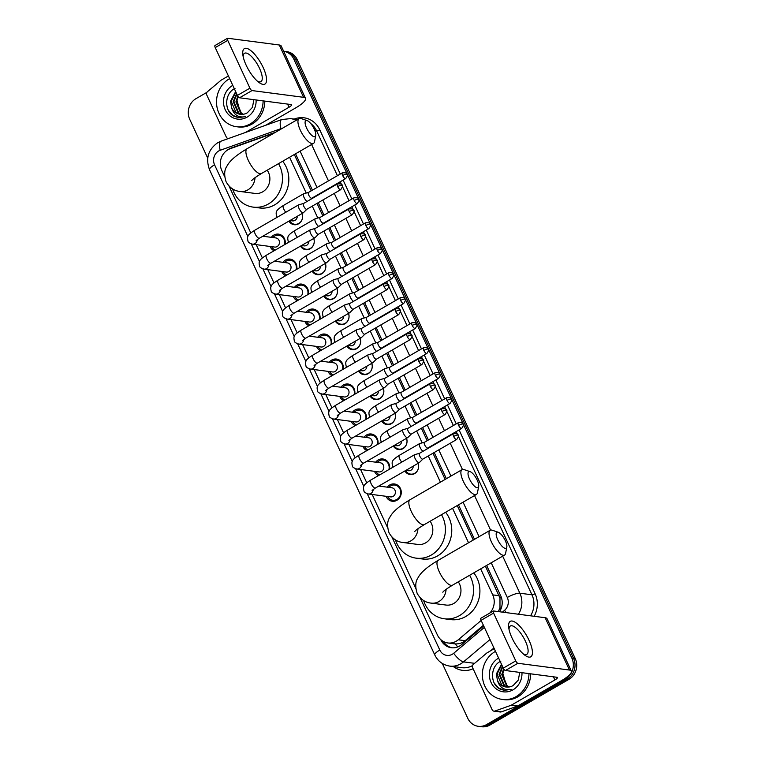<?xml version="1.0" encoding="UTF-8"?>
<svg xmlns="http://www.w3.org/2000/svg" width="765" height="765" viewBox="0 0 765 765"><rect width="100%" height="100%" fill="white"/><g stroke="black" fill="none" stroke-linecap="round" stroke-linejoin="round"><path stroke-width="1.15" d="M418.149 463.284A8.195 7.44 97.5 0 1 414.544 473.65A8.195 7.44 97.5 0 1 410.126 474.558A8.195 7.44 97.5 0 1 404.886 470.963M406.55 438.307A8.195 7.44 97.5 0 1 402.945 448.663A8.195 7.44 97.5 0 1 398.536 449.571A8.195 7.44 97.5 0 1 393.286 445.976M394.95 413.32A8.195 7.44 97.5 0 1 391.355 423.686A8.195 7.44 97.5 0 1 386.937 424.594A8.195 7.44 97.5 0 1 381.687 420.999M383.361 388.343A8.195 7.44 97.5 0 1 379.756 398.699A8.195 7.44 97.5 0 1 375.338 399.607A8.195 7.44 97.5 0 1 370.097 396.012M371.761 363.356A8.195 7.44 97.5 0 1 368.156 373.712A8.195 7.44 97.5 0 1 363.738 374.62A8.195 7.44 97.5 0 1 358.498 371.025M360.162 338.369A8.195 7.44 97.5 0 1 356.557 348.735A8.195 7.44 97.5 0 1 352.149 349.643A8.195 7.44 97.5 0 1 346.899 346.048M348.563 313.392A8.195 7.44 97.5 0 1 344.967 323.748A8.195 7.44 97.5 0 1 340.549 324.656A8.195 7.44 97.5 0 1 335.3 321.061M336.973 288.405A8.195 7.44 97.5 0 1 333.368 298.761A8.195 7.44 97.5 0 1 328.95 299.67A8.195 7.44 97.5 0 1 323.71 296.074M325.374 263.418A8.195 7.44 97.5 0 1 321.769 273.784A8.195 7.44 97.5 0 1 317.351 274.692A8.195 7.44 97.5 0 1 312.11 271.097M313.774 238.441A8.195 7.44 97.5 0 1 310.169 248.797A8.195 7.44 97.5 0 1 305.761 249.706A8.195 7.44 97.5 0 1 300.511 246.11M302.175 213.454A8.195 7.44 97.5 0 1 298.579 223.81A8.195 7.44 97.5 0 1 294.162 224.719A8.195 7.44 97.5 0 1 288.912 221.123M387.281 487.162A8.711 7.918 97.5 0 1 389.777 484.934A8.711 7.918 97.5 0 1 394.472 483.968A8.711 7.918 97.5 0 1 401.176 490.996A8.711 7.918 97.5 0 1 396.911 500.281A8.711 7.918 97.5 0 1 392.216 501.247A8.711 7.918 97.5 0 1 386.086 496.303M375.682 462.184A8.711 7.918 97.5 0 1 378.187 459.947A8.711 7.918 97.5 0 1 382.882 458.981A8.711 7.918 97.5 0 1 389.509 469.213M364.083 437.197A8.711 7.918 97.5 0 1 366.588 434.969A8.711 7.918 97.5 0 1 371.283 434.004A8.711 7.918 97.5 0 1 377.91 444.226M352.493 412.22A8.711 7.918 97.5 0 1 354.989 409.983A8.711 7.918 97.5 0 1 359.684 409.017A8.711 7.918 97.5 0 1 366.311 419.239M340.894 387.233A8.711 7.918 97.5 0 1 343.389 384.996A8.711 7.918 97.5 0 1 348.085 384.03A8.711 7.918 97.5 0 1 354.721 394.262M329.294 362.247A8.711 7.918 97.5 0 1 331.8 360.019A8.711 7.918 97.5 0 1 336.495 359.053A8.711 7.918 97.5 0 1 343.122 369.275M317.695 337.269A8.711 7.918 97.5 0 1 320.2 335.032A8.711 7.918 97.5 0 1 324.896 334.066A8.711 7.918 97.5 0 1 331.522 344.288M306.105 312.283A8.711 7.918 97.5 0 1 308.601 310.045A8.711 7.918 97.5 0 1 313.296 309.079A8.711 7.918 97.5 0 1 319.923 319.311M294.506 287.296A8.711 7.918 97.5 0 1 297.002 285.068A8.711 7.918 97.5 0 1 301.697 284.102A8.711 7.918 97.5 0 1 308.333 294.324M282.907 262.319A8.711 7.918 97.5 0 1 285.412 260.081A8.711 7.918 97.5 0 1 290.107 259.115A8.711 7.918 97.5 0 1 296.734 269.347M271.307 237.332A8.711 7.918 97.5 0 1 273.813 235.094A8.711 7.918 97.5 0 1 278.508 234.128A8.711 7.918 97.5 0 1 285.135 244.36M270.772 135.003A15.357 13.952 -82.5 0 0 266.526 135.768L230.265 148.678A15.357 13.952 -82.5 0 0 228.008 149.73A15.357 13.952 -82.5 0 0 221.793 170.48L224.69 176.725M453.808 643.728L455.271 643.891C458.971 644.082 462.251 643.021 465.139 640.707L483.394 625.282M498.388 611.598L499.985 607.611L499.975 598.039L485.393 566.148M473.267 540.042L457.26 505.541M445.134 479.426L432.971 453.234M427.157 440.707L421.381 428.247M415.567 415.72L409.782 403.26M403.968 390.733L398.183 378.283M392.369 365.756L386.583 353.296M380.769 340.769L374.993 328.309M369.179 315.782L363.394 303.332M357.58 290.805L351.795 278.345M345.981 265.818L340.195 253.358M334.382 240.841L328.606 228.381M322.792 215.854L317.006 203.394M311.192 190.868L294.315 154.511M489.715 613.128A15.357 13.952 -82.5 0 0 492.736 594.874L480.669 568.883M468.543 542.768L452.536 508.276M440.411 482.16L428.257 455.959M422.175 442.878L416.657 430.982M410.585 417.891L405.058 405.995M398.986 392.914L393.459 381.008M387.386 367.927L381.869 356.031M375.787 342.94L370.27 331.044M364.197 317.963L358.67 306.057M352.598 292.976L347.071 281.08M340.999 267.989L335.481 256.093M329.399 243.012L323.882 231.107M317.81 218.025L312.283 206.129M306.21 193.038L289.591 157.246M420.119 597.742L437.398 634.96A15.357 13.952 -82.5 0 0 447.888 642.963A15.357 13.952 -82.5 0 0 458.245 639.798L481.156 620.453M229.051 186.105L250.796 232.952M256.218 244.647L262.385 257.939M267.817 269.634L273.985 282.916M279.416 294.621L285.584 307.903M291.016 319.598L297.183 332.89M302.605 344.585L308.773 357.867M314.205 369.572L320.372 382.854M325.804 394.549L331.972 407.841M337.403 419.536L343.571 432.818M348.993 444.513L355.161 457.805M360.592 469.5L366.76 482.792M372.192 494.486L387.635 527.754M391.986 537.135L415.768 588.371M274.061 250.767A8.711 7.918 97.5 0 1 270.112 246.473M285.661 275.754A8.711 7.918 97.5 0 1 281.711 271.451M297.25 300.731A8.711 7.918 97.5 0 1 293.311 296.438M308.85 325.718A8.711 7.918 97.5 0 1 304.9 321.424M320.449 350.705A8.711 7.918 97.5 0 1 316.5 346.402M332.048 375.682A8.711 7.918 97.5 0 1 328.099 371.388M343.638 400.669A8.711 7.918 97.5 0 1 339.698 396.375M355.237 425.656A8.711 7.918 97.5 0 1 351.288 421.352M366.837 450.633A8.711 7.918 97.5 0 1 362.887 446.339M378.436 475.62A8.711 7.918 97.5 0 1 374.487 471.317M283.643 51.236A15.357 13.952 97.5 0 1 293.856 59.192L571.847 658.072A15.357 13.952 97.5 0 1 565.631 678.832L486.521 724.608L488.223 724.828A15.357 13.952 97.5 0 1 479.942 726.53A15.357 13.952 97.5 0 0 488.223 724.828L567.334 679.052L488.223 724.828L489.916 725.048A15.357 13.952 97.5 0 1 481.644 726.75L478.249 726.301A15.357 13.952 97.5 0 1 467.759 718.297L442.294 663.456M571.847 658.072L573.54 658.302A15.357 13.952 97.5 0 1 567.334 679.052A15.357 13.952 97.5 0 0 573.54 658.302L295.548 59.421L573.54 658.302L575.232 658.522A15.357 13.952 97.5 0 1 569.026 679.282L489.916 725.048M283.633 51.226L285.058 51.418A15.357 13.952 97.5 0 1 295.548 59.421A15.357 13.952 97.5 0 0 285.058 51.418L286.751 51.638A15.357 13.952 97.5 0 1 297.241 59.641L575.232 658.522M274.865 132.641A15.357 13.952 -82.5 0 0 272.876 133.177L231.183 148.018A15.357 13.952 -82.5 0 0 228.917 149.07A15.357 13.952 -82.5 0 0 227.291 150.169M207.736 158.145L189.768 119.416A15.357 13.952 97.5 0 1 195.974 98.666L206.894 92.345M486.521 724.608A15.357 13.952 97.5 0 1 478.249 726.301M440.764 639.597L440.822 639.731A15.357 13.952 -82.5 0 0 451.321 647.735A15.357 13.952 -82.5 0 0 461.668 644.57L483.709 625.961M499.516 611.751A15.357 13.952 -82.5 0 0 500.712 595.792L486.626 565.44M474.501 539.325L458.493 504.833M446.368 478.718L434.204 452.517M428.39 439.99L422.605 427.53M416.791 415.013L411.015 402.553M405.201 390.026L399.416 377.566M393.602 365.039L387.817 352.579M382.003 340.062L376.217 327.602M370.403 315.075L364.628 302.615M358.814 290.088L353.028 277.638M347.214 265.111L341.429 252.651M335.615 240.124L329.83 227.664M324.016 215.137L318.24 202.687M312.426 190.16L295.548 153.794M452.172 647.812A15.357 13.952 97.5 0 1 443.318 641.443M269.969 135.042L271.91 134.344M263.112 100.875A25.599 23.256 97.5 0 1 250.279 123.882A25.599 23.256 97.5 0 1 236.49 126.713A25.599 23.256 97.5 0 1 216.82 106.058A25.599 23.256 97.5 0 1 229.347 78.785A25.599 23.256 97.5 0 1 229.643 78.613M264.814 101.104A25.599 23.256 97.5 0 1 251.981 124.102A25.599 23.256 97.5 0 1 238.183 126.933L236.49 126.713M235.658 91.571L230.533 101.219L231.594 107.76A12.804 11.628 97.5 0 0 240.277 114.301A12.804 11.628 97.5 0 0 247.172 112.885A12.804 11.628 97.5 0 0 247.315 112.799L252.44 107.368L253.894 99.67M256.103 99.957A17.92 16.285 97.5 0 1 247.143 117.112A17.92 16.285 97.5 0 1 225.245 109.758A17.92 16.285 97.5 0 1 232.493 85.546A17.92 16.285 97.5 0 1 232.78 85.384M235.869 92.039L231.212 101.305L235.993 112.522L240.411 114.32M236.863 94.181L233.908 101.659L238.69 112.876L241.797 114.387M236.595 93.598L233.229 101.573L238.011 112.78L241.453 114.387M238.173 96.648L236.595 102.013L241.386 113.23L243.213 114.272M237.781 96.055L235.926 101.927L240.707 113.134L242.859 114.32M240.43 112.455L236.882 100.158M235.018 88.415C224.097 93.368 224.04 111.7 234.262 116.376L238.355 117.6L245.393 116.663C238.479 117.934 233.88 114.97 231.594 107.76M228.362 110.284L232.723 115.305L238.479 117.609M246.167 65.226A20.483 7.019 -120.1 0 1 242.859 54.822A20.483 7.019 -120.1 0 1 249.314 49.534A20.483 7.019 -120.1 0 1 263.131 67.454A20.483 7.019 -120.1 0 1 258.761 82.304A20.483 7.019 -120.1 0 1 246.167 65.226M257.279 81.071A16.381 5.613 59.9 0 0 260.932 81.635A16.381 5.613 59.9 0 0 259.517 68.343A16.381 5.613 59.9 0 0 244.523 53.273A16.381 5.613 59.9 0 0 243.194 56.725M239.531 97.786A2.563 0.88 -120.1 0 1 237.427 95.396L249.916 88.166A2.563 0.88 59.9 0 0 252.029 90.566L239.531 97.786L291.082 104.547A5.116 1.224 -24.9 0 1 291.57 104.795A5.116 1.224 -24.9 0 1 289.046 107.234L245.508 132.422A2.563 2.324 -82.5 0 1 245.135 132.594L229.07 138.312A2.563 2.324 -82.5 0 1 226.316 137.088L206.741 94.927A2.563 2.324 -82.5 0 1 207.439 91.704L220.884 80.354A2.563 2.324 -82.5 0 1 221.228 80.105L228.4 75.955M265.618 125.297L295.405 108.066A20.483 4.896 155.1 0 0 305.503 98.331A20.483 4.896 155.1 0 0 303.581 97.318L252.029 90.566M305.503 98.331L281.214 46.015A20.483 4.896 155.1 0 0 279.292 45.001L227.74 38.25A2.563 0.88 59.9 0 0 227.511 38.288A2.563 0.88 59.9 0 0 227.731 40.363L215.242 47.593A2.563 0.88 -120.1 0 1 215.013 45.518L227.511 38.288M249.916 88.166L227.731 40.363M237.427 95.396L215.242 47.593M528.969 673.602A25.599 23.256 97.5 0 1 516.136 696.599A25.599 23.256 97.5 0 1 502.337 699.44A25.599 23.256 97.5 0 1 482.667 678.785A25.599 23.256 97.5 0 1 495.204 651.503A25.599 23.256 97.5 0 1 495.49 651.34M530.661 673.831A25.599 23.256 97.5 0 1 517.828 696.829A25.599 23.256 97.5 0 1 504.039 699.659L502.337 699.44M501.505 664.297L496.389 673.946L497.441 680.487A12.804 11.628 97.5 0 0 506.124 687.027A12.804 11.628 97.5 0 0 513.019 685.603A12.804 11.628 97.5 0 0 513.162 685.526L518.288 680.095L519.751 672.397M521.96 672.684A17.92 16.285 97.5 0 1 512.99 689.839A17.92 16.285 97.5 0 1 491.092 682.485A17.92 16.285 97.5 0 1 498.34 658.273A17.92 16.285 97.5 0 1 498.627 658.11M501.725 664.766L497.059 674.032L501.84 685.249L506.258 687.047M502.71 666.898L499.755 674.386L504.537 685.603L507.644 687.113M502.442 666.325L499.076 674.29L503.867 685.507L507.3 687.113M504.02 669.375L502.452 674.74L507.233 685.947L509.06 686.999M503.628 668.782L501.773 674.644L506.564 685.861L508.706 687.047M506.277 685.182L502.729 672.884M500.865 661.142C489.944 666.095 489.887 684.426 500.109 689.102L504.212 690.326L511.24 689.38C504.326 690.661 499.727 687.697 497.441 680.487M494.209 683.011L498.57 688.031L504.326 690.336M306.631 128.109A9.218 3.156 59.9 0 0 312.072 135.625A9.218 3.156 59.9 0 0 315.744 135.462A9.218 3.156 59.9 0 0 314.262 129.113A9.218 3.156 59.9 0 0 307.147 120.612A9.218 3.156 59.9 0 0 306.631 128.109M315.744 135.462L314.52 141.678A14.334 4.915 -120.1 0 1 313.459 143.428A14.334 4.915 -120.1 0 1 300.339 130.241A14.334 4.915 -120.1 0 1 299.105 118.613A14.334 4.915 -120.1 0 1 301.152 118.575L307.147 120.612M251.704 180.53C252.756 179.842 250.786 180.129 261.42 173.54A14.334 4.915 59.9 0 1 248.3 160.354A14.334 4.915 59.9 0 1 247.057 148.726C234.673 156.117 229.404 161.415 226.909 166.215C224.26 169.973 223.992 175.166 226.096 181.774C229.481 187.693 234.157 190.925 240.124 191.47L254.975 193.421A14.334 13.024 -82.5 0 0 262.701 191.833A14.334 13.024 -82.5 0 0 267.186 170.203M278.527 163.643A28.162 25.589 97.5 0 1 268.352 204.006A28.162 25.589 97.5 0 1 253.177 207.124A28.162 25.589 97.5 0 1 232.579 188.926M282.687 161.243A28.162 25.589 97.5 0 1 274.712 204.838A28.162 25.589 97.5 0 1 259.545 207.956L253.177 207.124M469.567 479.148A9.218 3.156 59.9 0 0 475.017 486.655A9.218 3.156 59.9 0 0 478.68 486.492A9.218 3.156 59.9 0 0 477.207 480.143A9.218 3.156 59.9 0 0 470.093 471.642A9.218 3.156 59.9 0 0 469.567 479.148M478.68 486.492L477.465 492.708A14.334 4.915 -120.1 0 1 476.404 494.467A14.334 4.915 -120.1 0 1 463.284 481.271A14.334 4.915 -120.1 0 1 462.05 469.643A14.334 4.915 -120.1 0 1 464.097 469.605L470.093 471.642M414.649 531.56C415.701 530.881 413.731 531.159 424.365 524.58A14.334 4.915 59.9 0 1 411.245 511.383A14.334 4.915 59.9 0 1 410.002 499.755C397.618 507.147 392.349 512.454 389.844 517.245C387.205 521.013 386.937 526.196 389.041 532.803C392.416 538.723 397.092 541.955 403.069 542.5L417.92 544.451A14.334 13.024 -82.5 0 0 425.636 542.863A14.334 13.024 -82.5 0 0 430.131 521.242M441.472 514.673A28.162 25.589 97.5 0 1 431.297 555.036A28.162 25.589 97.5 0 1 416.122 558.154A28.162 25.589 97.5 0 1 395.515 539.956M445.622 512.273A28.162 25.589 97.5 0 1 437.657 555.868A28.162 25.589 97.5 0 1 422.481 558.995L416.122 558.154M497.709 539.755A9.218 3.156 59.9 0 0 503.15 547.262A9.218 3.156 59.9 0 0 506.822 547.109A9.218 3.156 59.9 0 0 505.34 540.75A9.218 3.156 59.9 0 0 498.225 532.249A9.218 3.156 59.9 0 0 497.709 539.755M506.822 547.109L505.598 553.315A14.334 4.915 -120.1 0 1 504.537 555.074A14.334 4.915 -120.1 0 1 491.417 541.888A14.334 4.915 -120.1 0 1 490.183 530.25A14.334 4.915 -120.1 0 1 492.23 530.212L498.225 532.249M442.782 592.167C443.834 591.488 441.864 591.766 452.498 585.187A14.334 4.915 59.9 0 1 439.378 572A14.334 4.915 59.9 0 1 438.135 560.363C425.751 567.754 420.482 573.062 417.986 577.852C415.338 581.62 415.07 586.803 417.174 593.41C420.559 599.33 425.235 602.562 431.202 603.116L446.052 605.058A14.334 13.024 -82.5 0 0 453.779 603.47A14.334 13.024 -82.5 0 0 458.264 581.849M469.605 575.28A28.162 25.589 97.5 0 1 459.43 615.643A28.162 25.589 97.5 0 1 444.255 618.77A28.162 25.589 97.5 0 1 423.657 600.573M473.764 572.88A28.162 25.589 97.5 0 1 465.789 616.485A28.162 25.589 97.5 0 1 450.623 619.602L444.255 618.77M284.532 244.704A7.679 6.981 -82.5 0 0 278.795 235.218A7.679 6.981 -82.5 0 0 274.664 236.069A7.679 6.981 -82.5 0 0 272.866 237.533M271.671 246.674A7.679 6.981 -82.5 0 0 275.295 250.05M256.132 240.564L259.411 238.202A4.609 1.578 59.9 0 1 255.319 234.214A4.609 1.578 59.9 0 1 255.194 233.956A4.609 1.578 59.9 0 1 254.793 230.217C247.2 235.123 246.913 236.385 248.032 241.319C248.109 242.285 249.572 243.232 252.421 244.15L274.654 247.066A4.609 4.188 -82.5 0 0 279.397 241.644A4.609 4.188 -82.5 0 0 275.849 237.925L262.825 236.222M299.105 204.762A4.609 1.578 59.9 0 0 298.819 204.771A4.609 1.578 59.9 0 0 298.685 204.829A4.609 1.578 59.9 0 0 299.077 208.568A4.609 1.578 59.9 0 0 302.873 212.88A4.609 1.578 59.9 0 0 303.294 212.804A4.609 1.578 59.9 0 0 303.409 212.718L306.861 209.266M303.581 203.49A3.328 1.138 59.9 0 0 303.485 203.528A3.328 1.138 59.9 0 0 303.772 206.225A3.328 1.138 59.9 0 0 306.516 209.342A3.328 1.138 59.9 0 0 306.822 209.285A3.328 1.138 59.9 0 0 306.899 209.228M296.132 269.691A7.679 6.981 -82.5 0 0 290.394 260.196A7.679 6.981 -82.5 0 0 286.253 261.047A7.679 6.981 -82.5 0 0 284.456 262.519M283.26 271.661A7.679 6.981 -82.5 0 0 286.894 275.037M267.721 265.551L271.011 263.179A4.609 1.578 59.9 0 1 266.918 259.201A4.609 1.578 59.9 0 1 266.794 258.943A4.609 1.578 59.9 0 1 266.392 255.204C258.8 260.1 258.513 261.362 259.631 266.297C259.708 267.262 261.171 268.209 264.021 269.137L286.253 272.053A4.609 4.188 -82.5 0 0 290.987 266.631A4.609 4.188 -82.5 0 0 287.449 262.911L274.425 261.2M310.705 229.739A4.609 1.578 59.9 0 0 310.408 229.758A4.609 1.578 59.9 0 0 310.274 229.816A4.609 1.578 59.9 0 0 310.676 233.555A4.609 1.578 59.9 0 0 314.472 237.858A4.609 1.578 59.9 0 0 314.893 237.791A4.609 1.578 59.9 0 0 315.008 237.705L318.46 234.243M315.18 228.467A3.328 1.138 59.9 0 0 315.084 228.515A3.328 1.138 59.9 0 0 315.371 231.212A3.328 1.138 59.9 0 0 318.106 234.32A3.328 1.138 59.9 0 0 318.412 234.272A3.328 1.138 59.9 0 0 318.498 234.205M307.731 294.678A7.679 6.981 -82.5 0 0 301.993 285.182A7.679 6.981 -82.5 0 0 297.853 286.034A7.679 6.981 -82.5 0 0 296.055 287.506M294.86 296.638A7.679 6.981 -82.5 0 0 298.484 300.023M279.321 290.537L282.61 288.166A4.609 1.578 59.9 0 1 278.508 284.178A4.609 1.578 59.9 0 1 278.393 283.93A4.609 1.578 59.9 0 1 277.991 280.191C270.399 285.087 270.112 286.349 271.221 291.283C271.307 292.249 272.77 293.196 275.62 294.114L297.853 297.03A4.609 4.188 -82.5 0 0 302.586 291.608A4.609 4.188 -82.5 0 0 299.048 287.898L286.024 286.186M322.295 254.726A4.609 1.578 59.9 0 0 322.008 254.745A4.609 1.578 59.9 0 0 321.874 254.793A4.609 1.578 59.9 0 0 322.275 258.532A4.609 1.578 59.9 0 0 326.062 262.844A4.609 1.578 59.9 0 0 326.492 262.778A4.609 1.578 59.9 0 0 326.607 262.682L330.059 259.23M326.779 253.454A3.328 1.138 59.9 0 0 326.684 253.492A3.328 1.138 59.9 0 0 326.971 256.199A3.328 1.138 59.9 0 0 329.705 259.306A3.328 1.138 59.9 0 0 330.011 259.259A3.328 1.138 59.9 0 0 330.098 259.192M319.321 319.655A7.679 6.981 -82.5 0 0 313.593 310.169A7.679 6.981 -82.5 0 0 309.452 311.011A7.679 6.981 -82.5 0 0 307.654 312.483M306.459 321.625A7.679 6.981 -82.5 0 0 310.083 325.001M290.92 315.515L294.2 313.143A4.609 1.578 59.9 0 1 290.107 309.165A4.609 1.578 59.9 0 1 289.983 308.907A4.609 1.578 59.9 0 1 289.591 305.168C281.989 310.074 281.702 311.336 282.82 316.27C282.897 317.236 284.36 318.173 287.21 319.101L309.443 322.017A4.609 4.188 -82.5 0 0 314.185 316.595A4.609 4.188 -82.5 0 0 310.647 312.875L297.623 311.173M333.894 279.713A4.609 1.578 59.9 0 0 333.607 279.722A4.609 1.578 59.9 0 0 333.473 279.78A4.609 1.578 59.9 0 0 333.875 283.519A4.609 1.578 59.9 0 0 337.661 287.831A4.609 1.578 59.9 0 0 338.092 287.755A4.609 1.578 59.9 0 0 338.207 287.669L341.659 284.217M338.369 278.441A3.328 1.138 59.9 0 0 338.273 278.479A3.328 1.138 59.9 0 0 338.56 281.176A3.328 1.138 59.9 0 0 341.305 284.293A3.328 1.138 59.9 0 0 341.611 284.236A3.328 1.138 59.9 0 0 341.697 284.178M330.92 344.642A7.679 6.981 -82.5 0 0 325.182 335.147A7.679 6.981 -82.5 0 0 321.051 335.998A7.679 6.981 -82.5 0 0 319.254 337.47M318.058 346.612A7.679 6.981 -82.5 0 0 321.683 349.988M302.519 340.502L305.799 338.13A4.609 1.578 59.9 0 1 301.706 334.152A4.609 1.578 59.9 0 1 301.582 333.894A4.609 1.578 59.9 0 1 301.18 330.155C293.588 335.051 293.301 336.313 294.42 341.247C294.496 342.213 295.959 343.16 298.809 344.087L321.042 346.994A4.609 4.188 -82.5 0 0 325.785 341.582A4.609 4.188 -82.5 0 0 322.237 337.862L309.213 336.151M345.493 304.69A4.609 1.578 59.9 0 0 345.206 304.709A4.609 1.578 59.9 0 0 345.072 304.766A4.609 1.578 59.9 0 0 345.464 308.505A4.609 1.578 59.9 0 0 349.261 312.809A4.609 1.578 59.9 0 0 349.682 312.742A4.609 1.578 59.9 0 0 349.796 312.656L353.248 309.194M349.968 303.418A3.328 1.138 59.9 0 0 349.873 303.466A3.328 1.138 59.9 0 0 350.16 306.163A3.328 1.138 59.9 0 0 352.904 309.27A3.328 1.138 59.9 0 0 353.21 309.223A3.328 1.138 59.9 0 0 353.287 309.156M342.519 369.629A7.679 6.981 -82.5 0 0 336.782 360.133A7.679 6.981 -82.5 0 0 332.641 360.984A7.679 6.981 -82.5 0 0 330.843 362.457M329.648 371.589A7.679 6.981 -82.5 0 0 333.282 374.974M314.109 365.488L317.399 363.117A4.609 1.578 59.9 0 1 313.306 359.129A4.609 1.578 59.9 0 1 313.181 358.871A4.609 1.578 59.9 0 1 312.78 355.142C305.187 360.038 304.9 361.3 306.019 366.234C306.096 367.2 307.559 368.147 310.408 369.065L332.641 371.981A4.609 4.188 -82.5 0 0 337.375 366.559A4.609 4.188 -82.5 0 0 333.836 362.839L320.812 361.137M357.092 329.677A4.609 1.578 59.9 0 0 356.796 329.686A4.609 1.578 59.9 0 0 356.662 329.744A4.609 1.578 59.9 0 0 357.064 333.483A4.609 1.578 59.9 0 0 360.86 337.795A4.609 1.578 59.9 0 0 361.281 337.728A4.609 1.578 59.9 0 0 361.396 337.633L364.848 334.181M361.568 328.405A3.328 1.138 59.9 0 0 361.472 328.443A3.328 1.138 59.9 0 0 361.759 331.149A3.328 1.138 59.9 0 0 364.494 334.257A3.328 1.138 59.9 0 0 364.8 334.209A3.328 1.138 59.9 0 0 364.886 334.142M354.118 394.606A7.679 6.981 -82.5 0 0 348.381 385.111A7.679 6.981 -82.5 0 0 344.24 385.962A7.679 6.981 -82.5 0 0 342.443 387.434M341.247 396.576A7.679 6.981 -82.5 0 0 344.872 399.952M325.708 390.466L328.998 388.094A4.609 1.578 59.9 0 1 324.896 384.116A4.609 1.578 59.9 0 1 324.781 383.858A4.609 1.578 59.9 0 1 324.379 380.119C316.786 385.015 316.5 386.277 317.609 391.221C317.695 392.187 319.158 393.124 322.008 394.051L344.24 396.968A4.609 4.188 -82.5 0 0 348.974 391.546A4.609 4.188 -82.5 0 0 345.436 387.826L332.412 386.124M368.682 354.664A4.609 1.578 59.9 0 0 368.395 354.673A4.609 1.578 59.9 0 0 368.261 354.731A4.609 1.578 59.9 0 0 368.663 358.469A4.609 1.578 59.9 0 0 372.45 362.773A4.609 1.578 59.9 0 0 372.88 362.706A4.609 1.578 59.9 0 0 372.995 362.62L376.447 359.168M373.167 353.392A3.328 1.138 59.9 0 0 373.071 353.43A3.328 1.138 59.9 0 0 373.358 356.127A3.328 1.138 59.9 0 0 376.093 359.244A3.328 1.138 59.9 0 0 376.399 359.187A3.328 1.138 59.9 0 0 376.485 359.129M365.708 419.593A7.679 6.981 -82.5 0 0 359.98 410.097A7.679 6.981 -82.5 0 0 355.84 410.948A7.679 6.981 -82.5 0 0 354.042 412.421M352.847 421.553A7.679 6.981 -82.5 0 0 356.471 424.938M337.308 415.452L340.588 413.081A4.609 1.578 59.9 0 1 336.495 409.093A4.609 1.578 59.9 0 1 336.37 408.845A4.609 1.578 59.9 0 1 335.978 405.106C328.376 410.002 328.089 411.264 329.208 416.198C329.285 417.164 330.748 418.111 333.597 419.038L355.83 421.945A4.609 4.188 -82.5 0 0 360.573 416.533A4.609 4.188 -82.5 0 0 357.035 412.813L344.011 411.101M380.282 379.641A4.609 1.578 59.9 0 0 379.995 379.66A4.609 1.578 59.9 0 0 379.861 379.717A4.609 1.578 59.9 0 0 380.262 383.456A4.609 1.578 59.9 0 0 384.049 387.759A4.609 1.578 59.9 0 0 384.479 387.692A4.609 1.578 59.9 0 0 384.594 387.606L388.046 384.145M384.757 378.369A3.328 1.138 59.9 0 0 384.661 378.417A3.328 1.138 59.9 0 0 384.948 381.113A3.328 1.138 59.9 0 0 387.692 384.221A3.328 1.138 59.9 0 0 387.998 384.173A3.328 1.138 59.9 0 0 388.084 384.107M377.308 444.58A7.679 6.981 -82.5 0 0 371.57 435.084A7.679 6.981 -82.5 0 0 367.439 435.935A7.679 6.981 -82.5 0 0 365.641 437.398M364.446 446.54A7.679 6.981 -82.5 0 0 368.07 449.925M348.907 440.439L352.187 438.068A4.609 1.578 59.9 0 1 348.094 434.08A4.609 1.578 59.9 0 1 347.97 433.822A4.609 1.578 59.9 0 1 347.568 430.083C339.976 434.989 339.689 436.251 340.808 441.185C340.884 442.151 342.347 443.098 345.197 444.016L367.43 446.932A4.609 4.188 -82.5 0 0 372.173 441.51A4.609 4.188 -82.5 0 0 368.625 437.79L355.601 436.088M391.881 404.628A4.609 1.578 59.9 0 0 391.594 404.637A4.609 1.578 59.9 0 0 391.46 404.695A4.609 1.578 59.9 0 0 391.852 408.434A4.609 1.578 59.9 0 0 395.648 412.746A4.609 1.578 59.9 0 0 396.069 412.67A4.609 1.578 59.9 0 0 396.184 412.584L399.636 409.132M396.356 403.356A3.328 1.138 59.9 0 0 396.26 403.394A3.328 1.138 59.9 0 0 396.547 406.1A3.328 1.138 59.9 0 0 399.292 409.208A3.328 1.138 59.9 0 0 399.598 409.16A3.328 1.138 59.9 0 0 399.674 409.093M388.907 469.557A7.679 6.981 -82.5 0 0 383.169 460.061A7.679 6.981 -82.5 0 0 379.029 460.913A7.679 6.981 -82.5 0 0 377.231 462.385M376.036 471.527A7.679 6.981 -82.5 0 0 379.67 474.902M360.497 465.416L363.786 463.045A4.609 1.578 59.9 0 1 359.693 459.067A4.609 1.578 59.9 0 1 359.569 458.809A4.609 1.578 59.9 0 1 359.168 455.07C351.575 459.966 351.288 461.228 352.407 466.172C352.483 467.138 353.946 468.075 356.796 469.002L379.029 471.919A4.609 4.188 -82.5 0 0 383.762 466.497A4.609 4.188 -82.5 0 0 380.224 462.777L367.2 461.075M403.48 429.614A4.609 1.578 59.9 0 0 403.184 429.624A4.609 1.578 59.9 0 0 403.05 429.681A4.609 1.578 59.9 0 0 403.451 433.42A4.609 1.578 59.9 0 0 407.248 437.723A4.609 1.578 59.9 0 0 407.668 437.657A4.609 1.578 59.9 0 0 407.783 437.57L411.235 434.118M407.955 428.343A3.328 1.138 59.9 0 0 407.86 428.381A3.328 1.138 59.9 0 0 408.147 431.078A3.328 1.138 59.9 0 0 410.882 434.195A3.328 1.138 59.9 0 0 411.188 434.138A3.328 1.138 59.9 0 0 411.274 434.08M387.635 496.504A7.679 6.981 -82.5 0 0 392.77 500.281A7.679 6.981 -82.5 0 0 396.911 499.43A7.679 6.981 -82.5 0 0 400.669 491.245A7.679 6.981 -82.5 0 0 394.769 485.048A7.679 6.981 -82.5 0 0 390.628 485.899A7.679 6.981 -82.5 0 0 388.83 487.372M372.096 490.403L375.386 488.032A4.609 1.578 59.9 0 1 371.283 484.044A4.609 1.578 59.9 0 1 371.168 483.796A4.609 1.578 59.9 0 1 370.767 480.057C363.174 484.953 362.887 486.215 363.997 491.149C364.083 492.115 365.546 493.062 368.395 493.989L390.628 496.896A4.609 4.188 -82.5 0 0 395.362 491.484A4.609 4.188 -82.5 0 0 391.823 487.764L378.799 486.052M415.07 454.592A4.609 1.578 59.9 0 0 414.783 454.611A4.609 1.578 59.9 0 0 414.649 454.668A4.609 1.578 59.9 0 0 415.051 458.398A4.609 1.578 59.9 0 0 418.838 462.71A4.609 1.578 59.9 0 0 419.268 462.643A4.609 1.578 59.9 0 0 419.383 462.548L422.835 459.096M419.555 453.32A3.328 1.138 59.9 0 0 419.459 453.358A3.328 1.138 59.9 0 0 419.746 456.064A3.328 1.138 59.9 0 0 422.481 459.172A3.328 1.138 59.9 0 0 422.787 459.124A3.328 1.138 59.9 0 0 422.873 459.057M289.629 220.712A7.679 6.981 -82.5 0 0 294.649 224.269A7.679 6.981 -82.5 0 0 298.79 223.418A7.679 6.981 -82.5 0 0 302.089 213.502M289.916 220.549L292.507 220.894A4.609 4.188 -82.5 0 0 297.298 216.275M304.088 193.679A4.609 1.578 59.9 0 0 303.791 193.698A4.609 1.578 59.9 0 0 303.657 193.746A4.609 1.578 59.9 0 0 304.059 197.485A4.609 1.578 59.9 0 0 307.071 201.453M308.563 192.407A3.328 1.138 59.9 0 0 308.467 192.445A3.328 1.138 59.9 0 0 308.754 195.152A3.328 1.138 59.9 0 0 311.489 198.259A3.328 1.138 59.9 0 0 311.795 198.212A3.328 1.138 59.9 0 0 311.881 198.145M301.228 245.699A7.679 6.981 -82.5 0 0 306.249 249.256A7.679 6.981 -82.5 0 0 310.389 248.405A7.679 6.981 -82.5 0 0 313.688 238.489M301.506 245.536L304.107 245.871A4.609 4.188 -82.5 0 0 308.897 241.262M315.677 218.666A4.609 1.578 59.9 0 0 315.39 218.675A4.609 1.578 59.9 0 0 315.257 218.733A4.609 1.578 59.9 0 0 315.658 222.472A4.609 1.578 59.9 0 0 318.661 226.44M320.162 217.394A3.328 1.138 59.9 0 0 320.057 217.432A3.328 1.138 59.9 0 0 320.344 220.129A3.328 1.138 59.9 0 0 323.088 223.246A3.328 1.138 59.9 0 0 323.394 223.189A3.328 1.138 59.9 0 0 323.48 223.131M312.828 270.686A7.679 6.981 -82.5 0 0 317.848 274.233A7.679 6.981 -82.5 0 0 321.979 273.382A7.679 6.981 -82.5 0 0 325.288 263.466M313.105 270.514L315.696 270.858A4.609 4.188 -82.5 0 0 320.487 266.249M327.277 243.643A4.609 1.578 59.9 0 0 326.99 243.662A4.609 1.578 59.9 0 0 326.856 243.719A4.609 1.578 59.9 0 0 327.248 247.458A4.609 1.578 59.9 0 0 330.26 251.427M331.752 242.371A3.328 1.138 59.9 0 0 331.656 242.419A3.328 1.138 59.9 0 0 331.943 245.116A3.328 1.138 59.9 0 0 334.688 248.223A3.328 1.138 59.9 0 0 334.993 248.176A3.328 1.138 59.9 0 0 335.07 248.109M324.417 295.663A7.679 6.981 -82.5 0 0 329.447 299.22A7.679 6.981 -82.5 0 0 333.578 298.369A7.679 6.981 -82.5 0 0 336.887 288.453M324.704 295.5L327.296 295.845A4.609 4.188 -82.5 0 0 332.087 291.226M338.876 268.63A4.609 1.578 59.9 0 0 338.589 268.649A4.609 1.578 59.9 0 0 338.446 268.697A4.609 1.578 59.9 0 0 338.847 272.436A4.609 1.578 59.9 0 0 341.859 276.404M343.351 267.358A3.328 1.138 59.9 0 0 343.255 267.396A3.328 1.138 59.9 0 0 343.542 270.102A3.328 1.138 59.9 0 0 346.277 273.21A3.328 1.138 59.9 0 0 346.593 273.162A3.328 1.138 59.9 0 0 346.669 273.095M336.017 320.65A7.679 6.981 -82.5 0 0 341.037 324.207A7.679 6.981 -82.5 0 0 345.178 323.356A7.679 6.981 -82.5 0 0 348.477 313.44M336.304 320.487L338.895 320.822A4.609 4.188 -82.5 0 0 343.686 316.213M350.475 293.617A4.609 1.578 59.9 0 0 350.179 293.626A4.609 1.578 59.9 0 0 350.045 293.684A4.609 1.578 59.9 0 0 350.447 297.422A4.609 1.578 59.9 0 0 353.459 301.391M354.95 292.345A3.328 1.138 59.9 0 0 354.855 292.383A3.328 1.138 59.9 0 0 355.142 295.08A3.328 1.138 59.9 0 0 357.877 298.197A3.328 1.138 59.9 0 0 358.183 298.14A3.328 1.138 59.9 0 0 358.269 298.082M347.616 345.627A7.679 6.981 -82.5 0 0 352.636 349.184A7.679 6.981 -82.5 0 0 356.777 348.333A7.679 6.981 -82.5 0 0 360.076 338.417M347.893 345.464L350.494 345.809A4.609 4.188 -82.5 0 0 355.285 341.19M362.065 318.594A4.609 1.578 59.9 0 0 361.778 318.613A4.609 1.578 59.9 0 0 361.644 318.67A4.609 1.578 59.9 0 0 362.046 322.409A4.609 1.578 59.9 0 0 365.048 326.368M366.55 317.322A3.328 1.138 59.9 0 0 366.445 317.37A3.328 1.138 59.9 0 0 366.741 320.066A3.328 1.138 59.9 0 0 369.476 323.174A3.328 1.138 59.9 0 0 369.782 323.126A3.328 1.138 59.9 0 0 369.868 323.06M359.215 370.614A7.679 6.981 -82.5 0 0 364.236 374.171A7.679 6.981 -82.5 0 0 368.376 373.32A7.679 6.981 -82.5 0 0 371.675 363.404M359.493 370.451L362.084 370.796A4.609 4.188 -82.5 0 0 366.875 366.177M373.664 343.581A4.609 1.578 59.9 0 0 373.377 343.59A4.609 1.578 59.9 0 0 373.243 343.648A4.609 1.578 59.9 0 0 373.636 347.387A4.609 1.578 59.9 0 0 376.648 351.355M378.139 342.309A3.328 1.138 59.9 0 0 378.044 342.347A3.328 1.138 59.9 0 0 378.331 345.053A3.328 1.138 59.9 0 0 381.075 348.161A3.328 1.138 59.9 0 0 381.381 348.113A3.328 1.138 59.9 0 0 381.458 348.046M370.805 395.601A7.679 6.981 -82.5 0 0 375.835 399.158A7.679 6.981 -82.5 0 0 379.966 398.307A7.679 6.981 -82.5 0 0 383.275 388.391M371.092 395.438L373.683 395.773A4.609 4.188 -82.5 0 0 378.474 391.164M385.264 368.567A4.609 1.578 59.9 0 0 384.977 368.577A4.609 1.578 59.9 0 0 384.833 368.634A4.609 1.578 59.9 0 0 385.235 372.373A4.609 1.578 59.9 0 0 388.247 376.342M389.739 367.296A3.328 1.138 59.9 0 0 389.643 367.334A3.328 1.138 59.9 0 0 389.93 370.031A3.328 1.138 59.9 0 0 392.665 373.148A3.328 1.138 59.9 0 0 392.981 373.091A3.328 1.138 59.9 0 0 393.057 373.033M382.404 420.578A7.679 6.981 -82.5 0 0 387.425 424.135A7.679 6.981 -82.5 0 0 391.565 423.284A7.679 6.981 -82.5 0 0 394.864 413.368M382.691 420.415L385.283 420.76A4.609 4.188 -82.5 0 0 390.074 416.141M396.863 393.545A4.609 1.578 59.9 0 0 396.566 393.564A4.609 1.578 59.9 0 0 396.433 393.621A4.609 1.578 59.9 0 0 396.834 397.36A4.609 1.578 59.9 0 0 399.846 401.319M401.338 392.273A3.328 1.138 59.9 0 0 401.243 392.321A3.328 1.138 59.9 0 0 401.529 395.017A3.328 1.138 59.9 0 0 404.264 398.125A3.328 1.138 59.9 0 0 404.57 398.077A3.328 1.138 59.9 0 0 404.656 398.01M394.004 445.565A7.679 6.981 -82.5 0 0 399.024 449.122A7.679 6.981 -82.5 0 0 403.165 448.271A7.679 6.981 -82.5 0 0 406.464 438.355M394.281 445.402L396.882 445.737A4.609 4.188 -82.5 0 0 401.673 441.128M408.453 418.532A4.609 1.578 59.9 0 0 408.166 418.541A4.609 1.578 59.9 0 0 408.032 418.598A4.609 1.578 59.9 0 0 408.434 422.337A4.609 1.578 59.9 0 0 411.436 426.306M412.937 417.26A3.328 1.138 59.9 0 0 412.832 417.298A3.328 1.138 59.9 0 0 413.129 420.004A3.328 1.138 59.9 0 0 415.864 423.112A3.328 1.138 59.9 0 0 416.17 423.064A3.328 1.138 59.9 0 0 416.256 422.997M405.603 470.552A7.679 6.981 -82.5 0 0 410.623 474.109A7.679 6.981 -82.5 0 0 414.764 473.258A7.679 6.981 -82.5 0 0 418.063 463.341M405.88 470.389L408.472 470.724A4.609 4.188 -82.5 0 0 413.263 466.115M420.052 443.518A4.609 1.578 59.9 0 0 419.765 443.528A4.609 1.578 59.9 0 0 419.631 443.585A4.609 1.578 59.9 0 0 420.023 447.324A4.609 1.578 59.9 0 0 423.035 451.293M424.527 442.247A3.328 1.138 59.9 0 0 424.432 442.285A3.328 1.138 59.9 0 0 424.718 444.981A3.328 1.138 59.9 0 0 427.463 448.099A3.328 1.138 59.9 0 0 427.769 448.041A3.328 1.138 59.9 0 0 427.845 447.984L426.602 449.227M512.015 637.953A20.483 7.019 -120.1 0 1 508.715 627.549A20.483 7.019 -120.1 0 1 515.161 622.261A20.483 7.019 -120.1 0 1 528.988 640.181A20.483 7.019 -120.1 0 1 524.608 655.031A20.483 7.019 -120.1 0 1 512.015 637.953M523.126 653.798A16.381 5.613 59.9 0 0 526.779 654.362A16.381 5.613 59.9 0 0 525.364 641.07A16.381 5.613 59.9 0 0 510.37 626A16.381 5.613 59.9 0 0 509.041 629.452M510.982 705.32A2.563 2.324 -82.5 0 0 511.364 705.148L517.723 705.98A2.563 2.324 97.5 0 1 517.35 706.152L510.982 705.32L494.917 711.039A2.563 2.324 -82.5 0 1 492.172 709.815L472.598 667.644A2.563 2.324 -82.5 0 1 473.286 664.431L486.731 653.081A2.563 2.324 -82.5 0 1 487.076 652.832L494.257 648.682M517.723 705.98L561.261 680.793A20.483 4.896 155.1 0 0 571.35 671.058A20.483 4.896 155.1 0 0 569.428 670.044L517.876 663.284L505.388 670.513L556.939 677.274A5.116 1.224 -24.9 0 1 557.417 677.522A5.116 1.224 -24.9 0 1 554.893 679.961L511.364 705.148M517.35 706.152L501.285 711.871A2.563 2.324 97.5 0 1 500.281 711.986L493.922 711.144M571.35 671.058L547.071 618.742A20.483 4.896 155.1 0 0 545.149 617.728L493.597 610.977A2.563 0.88 59.9 0 0 493.358 611.015A2.563 0.88 59.9 0 0 493.578 613.09L481.089 620.319A2.563 0.88 -120.1 0 1 480.869 618.244L493.358 611.015M505.388 670.513A2.563 0.88 -120.1 0 1 503.274 668.122L515.773 660.893L493.578 613.09M515.773 660.893A2.563 0.88 59.9 0 0 517.876 663.284M503.274 668.122L481.089 620.319M457.776 646.913A15.357 4.542 -130.2 0 1 455.271 643.891M501.324 597.302A15.357 3.672 155.1 0 0 499.975 598.039M501.018 608.864A15.357 4.542 -130.2 0 1 499.985 607.611M444.408 641.988A15.357 3.672 155.1 0 0 443.901 642.332M499.115 595.706L492.736 594.874M465.139 640.707L458.245 639.798M297.241 59.641L293.856 59.192M569.026 679.282L565.631 678.832M282.428 128.262A10.241 9.304 -82.5 0 0 280.956 128.644L220.215 150.275A10.241 9.304 -82.5 0 0 218.704 150.973A10.241 9.304 -82.5 0 0 214.563 164.81L247.87 236.557M220.215 150.275A10.241 3.882 -109.6 0 1 221.018 141.181L217.815 142.663C208.214 149.481 205.45 158.489 209.514 169.677A10.241 2.448 -24.9 0 1 214.563 164.81M367.248 493.741L439.808 650.049A10.241 9.304 -82.5 0 0 452.316 654.247A10.241 9.304 -82.5 0 0 453.702 653.272L484.369 627.377M490.002 639.511L463.514 661.878A20.483 18.609 97.5 0 1 460.75 663.819A20.483 18.609 97.5 0 1 449.715 666.095L461.802 667.673A20.483 18.609 -82.5 0 0 472.502 665.598M474.596 663.332L463.514 661.878A10.241 3.031 -130.2 0 1 453.702 653.272M294.133 119.082L295.003 118.776A23.046 20.932 97.5 0 1 319.76 129.801L340.291 174.037M343.103 180.1L351.89 199.015M354.702 205.077L363.48 224.002M366.301 230.064L375.08 248.988M377.891 255.041L386.679 273.966M389.49 280.028L398.278 298.952M401.09 305.015L409.868 323.93M412.689 329.992L421.467 348.916M424.279 354.979L433.067 373.903M435.878 379.966L444.666 398.881M447.477 404.943L456.256 423.867M459.077 429.93L535.108 593.736A23.046 20.932 97.5 0 1 534.152 616.294M473.105 668.744A23.046 20.932 97.5 0 1 453.358 666.573M297.518 119.531L290.528 118.613A20.483 18.609 97.5 0 1 296.093 120.354M314.912 130.643L316.614 130.872A20.483 18.609 -82.5 0 0 310.753 123.538M490.604 650.795L493.932 647.984M502.672 556.155L519.875 593.21L531.962 594.797L458.292 436.088M502.423 612.134L504.546 610.336A10.241 9.304 -82.5 0 0 507.3 597.475A10.241 2.448 -24.9 0 1 519.875 593.21A20.483 18.609 97.5 0 1 518.441 614.228M530.537 615.815A20.483 18.609 -82.5 0 0 531.962 594.797A2.563 0.612 155.1 0 0 535.108 593.736M311.594 144.508L328.472 180.875M334.286 193.402L340.071 205.852M345.885 218.379L351.661 230.839M357.475 243.366L363.26 255.826M369.074 268.352L374.86 280.803M380.674 293.33L386.459 305.79M392.273 318.317L398.049 330.776M403.863 343.294L409.648 355.754M415.462 368.281L421.247 380.741M427.061 393.267L432.847 405.727M438.661 418.245L444.436 430.705M450.25 443.231L462.443 469.481M474.539 495.548L490.575 530.088M457.547 434.482L456.208 431.584M453.396 425.531L446.703 411.101M445.947 409.495L444.608 406.607M441.797 400.544L435.103 386.124M434.357 384.508L433.009 381.62M430.198 375.558L423.504 361.137M422.758 359.531L421.419 356.643M418.598 350.58L411.905 336.151M411.159 334.544L409.82 331.656M407.009 325.594L400.315 311.173M399.56 309.557L398.221 306.669M395.409 300.607L388.716 286.186M387.97 284.58L386.621 281.692M383.81 275.63L377.116 261.2M376.37 259.593L375.032 256.705M372.211 250.643L365.517 236.222M364.771 234.616L363.432 231.719M360.621 225.656L353.927 211.236M353.172 209.629L351.833 206.741M349.022 200.679L342.328 186.249M341.582 184.642L340.234 181.754M337.422 175.692L316.614 130.872A2.563 0.612 155.1 0 0 319.76 129.801M251.283 243.911L259.469 261.534M262.873 268.888L271.059 286.521M274.472 293.875L282.658 311.508M286.072 318.852L294.257 336.485M297.671 343.839L305.857 361.472M309.261 368.826L317.446 386.449M320.86 393.803L329.046 411.436M332.459 418.79L340.645 436.423M344.059 443.776L352.244 461.4M355.649 468.754L363.834 486.387M507.3 597.475L491.206 562.791M479.081 536.676L463.074 502.175M450.948 476.069L438.785 449.868M432.971 437.341L427.186 424.881M421.372 412.354L415.596 399.904M409.782 387.377L403.997 374.917M398.183 362.39L392.397 349.93M386.583 337.413L380.798 324.953M374.984 312.426L369.208 299.966M363.394 287.439L357.609 274.979M351.795 262.462L346.01 250.002M340.195 237.475L334.41 225.015M328.596 212.488L322.82 200.028M317.006 187.511L300.129 151.145M506.296 612.641A10.241 3.031 -130.2 0 1 504.546 610.336M280.956 128.644A10.241 3.882 -109.6 0 1 281.759 119.55L221.018 141.181M209.514 169.677L434.759 654.917A10.241 2.448 -24.9 0 1 439.808 650.049M231.852 148.114L231.183 148.018M273.736 133.292L272.876 133.177M303.581 97.318L279.292 45.001M289.046 107.234L287.583 104.088M240.124 191.47A14.334 13.024 -82.5 0 0 247.85 189.883A14.334 13.024 -82.5 0 0 255.013 177.681M403.069 542.5A14.334 13.024 -82.5 0 0 410.795 540.912A14.334 13.024 -82.5 0 0 417.958 528.72M431.202 603.116A14.334 13.024 -82.5 0 0 438.928 601.529A14.334 13.024 -82.5 0 0 446.091 589.327M337.661 186.622A3.328 0.794 155.1 0 1 341.745 185.235A3.328 0.794 -24.9 0 1 342.06 185.398C342.433 184.164 340.874 183.667 337.375 183.916A3.328 1.138 59.9 0 0 337.661 186.622A3.328 1.138 59.9 0 0 340.712 189.682L306.822 209.285M252.421 244.15A4.609 4.188 -82.5 0 0 257.212 239.627M349.261 211.599A3.328 0.794 155.1 0 1 353.344 210.212A3.328 0.794 -24.9 0 1 353.659 210.385C354.032 209.141 352.474 208.654 348.974 208.902A3.328 1.138 59.9 0 0 349.261 211.599A3.328 1.138 59.9 0 0 352.311 214.659L318.412 234.272M264.021 269.137A4.609 4.188 -82.5 0 0 268.811 264.604M360.86 236.586A3.328 0.794 155.1 0 1 364.943 235.199A3.328 0.794 -24.9 0 1 365.259 235.362C365.632 234.128 364.064 233.641 360.573 233.889A3.328 1.138 59.9 0 0 360.86 236.586A3.328 1.138 59.9 0 0 363.901 239.646L330.011 259.259M275.62 294.114A4.609 4.188 -82.5 0 0 280.411 289.591M372.459 261.573A3.328 0.794 155.1 0 1 376.543 260.186A3.328 0.794 -24.9 0 1 376.849 260.349C377.231 259.115 375.663 258.618 372.163 258.866A3.328 1.138 59.9 0 0 372.459 261.573A3.328 1.138 59.9 0 0 375.5 264.633L341.611 284.236M287.21 319.101A4.609 4.188 -82.5 0 0 292.001 314.578M384.049 286.55A3.328 0.794 155.1 0 1 388.132 285.163A3.328 0.794 -24.9 0 1 388.448 285.335C388.821 284.092 387.262 283.605 383.762 283.853A3.328 1.138 59.9 0 0 384.049 286.55A3.328 1.138 59.9 0 0 387.1 289.61L353.21 309.223M298.809 344.087A4.609 4.188 -82.5 0 0 303.6 339.555M395.648 311.537A3.328 0.794 155.1 0 1 399.732 310.15A3.328 0.794 -24.9 0 1 400.047 310.313C400.42 309.079 398.861 308.582 395.362 308.84A3.328 1.138 59.9 0 0 395.648 311.537A3.328 1.138 59.9 0 0 398.699 314.597L364.8 334.209M310.408 369.065A4.609 4.188 -82.5 0 0 315.199 364.542M407.248 336.524A3.328 0.794 155.1 0 1 411.331 335.137A3.328 0.794 -24.9 0 1 411.647 335.3C412.019 334.066 410.451 333.569 406.961 333.817A3.328 1.138 59.9 0 0 407.248 336.524A3.328 1.138 59.9 0 0 410.289 339.584L376.399 359.187M322.008 394.051A4.609 4.188 -82.5 0 0 326.798 389.528M418.847 361.501A3.328 0.794 155.1 0 1 422.93 360.114A3.328 0.794 -24.9 0 1 423.236 360.286C423.619 359.043 422.051 358.555 418.551 358.804A3.328 1.138 59.9 0 0 418.847 361.501A3.328 1.138 59.9 0 0 421.888 364.561L387.998 384.173M333.597 419.038A4.609 4.188 -82.5 0 0 338.388 414.506M430.437 386.488A3.328 0.794 155.1 0 1 434.52 385.101A3.328 0.794 -24.9 0 1 434.836 385.264C435.209 384.03 433.65 383.533 430.15 383.791A3.328 1.138 59.9 0 0 430.437 386.488A3.328 1.138 59.9 0 0 433.487 389.548L399.598 409.16M345.197 444.016A4.609 4.188 -82.5 0 0 349.988 439.493M442.036 411.474A3.328 0.794 155.1 0 1 446.119 410.088A3.328 0.794 -24.9 0 1 446.435 410.25C446.808 409.017 445.249 408.52 441.749 408.768A3.328 1.138 59.9 0 0 442.036 411.474A3.328 1.138 59.9 0 0 445.087 414.534L411.188 434.138M356.796 469.002A4.609 4.188 -82.5 0 0 361.587 464.479M453.635 436.452A3.328 0.794 155.1 0 1 457.719 435.065A3.328 0.794 -24.9 0 1 458.034 435.237C458.407 433.994 456.839 433.506 453.349 433.755A3.328 1.138 59.9 0 0 453.635 436.452A3.328 1.138 59.9 0 0 456.676 439.512L422.787 459.124M368.395 493.989A4.609 4.188 -82.5 0 0 373.186 489.457M342.644 175.539A3.328 0.794 155.1 0 1 346.727 174.152A3.328 0.794 -24.9 0 1 347.042 174.315C347.415 173.081 345.857 172.594 342.357 172.842A3.328 1.138 59.9 0 0 342.644 175.539A3.328 1.138 59.9 0 0 345.684 178.599L311.795 198.212M277.14 217.289L276.662 216.552C275.543 211.618 275.83 210.356 283.423 205.46A4.609 1.578 59.9 0 0 283.825 209.199A4.609 1.578 59.9 0 0 283.949 209.447A4.609 1.578 59.9 0 0 285.833 212.268M354.243 200.526A3.328 0.794 155.1 0 1 358.326 199.139A3.328 0.794 -24.9 0 1 358.642 199.302C359.014 198.068 357.446 197.571 353.956 197.819A3.328 1.138 59.9 0 0 354.243 200.526A3.328 1.138 59.9 0 0 357.284 203.586L323.394 223.189M288.74 242.276L288.252 241.539C287.143 236.605 287.43 235.343 295.022 230.437A4.609 1.578 59.9 0 0 295.424 234.176A4.609 1.578 59.9 0 0 295.539 234.434A4.609 1.578 59.9 0 0 297.422 237.246M365.833 225.503A3.328 0.794 155.1 0 1 369.925 224.126A3.328 0.794 -24.9 0 1 370.231 224.288C370.604 223.045 369.046 222.558 365.546 222.806A3.328 1.138 59.9 0 0 365.833 225.503A3.328 1.138 59.9 0 0 368.883 228.572L334.993 248.176M300.339 267.253L299.851 266.516C298.733 261.582 299.019 260.32 306.622 255.424A4.609 1.578 59.9 0 0 307.014 259.163A4.609 1.578 59.9 0 0 307.138 259.421A4.609 1.578 59.9 0 0 309.022 262.232M377.432 250.49A3.328 0.794 155.1 0 1 381.515 249.103A3.328 0.794 -24.9 0 1 381.831 249.266C382.204 248.032 380.645 247.544 377.145 247.793A3.328 1.138 59.9 0 0 377.432 250.49A3.328 1.138 59.9 0 0 380.482 253.55L346.593 273.162M311.938 292.24L311.451 291.503C310.332 286.569 310.619 285.307 318.211 280.411A4.609 1.578 59.9 0 0 318.613 284.15A4.609 1.578 59.9 0 0 318.737 284.398A4.609 1.578 59.9 0 0 320.621 287.219M389.031 275.476A3.328 0.794 155.1 0 1 393.114 274.09A3.328 0.794 -24.9 0 1 393.43 274.252C393.803 273.019 392.244 272.522 388.744 272.77A3.328 1.138 59.9 0 0 389.031 275.476A3.328 1.138 59.9 0 0 392.072 278.536L358.183 298.14M323.528 317.226L323.05 316.49C321.931 311.556 322.218 310.294 329.811 305.388A4.609 1.578 59.9 0 0 330.212 309.127A4.609 1.578 59.9 0 0 330.337 309.385A4.609 1.578 59.9 0 0 332.22 312.197M400.63 300.454A3.328 0.794 155.1 0 1 404.714 299.067A3.328 0.794 -24.9 0 1 405.029 299.239C405.402 297.996 403.834 297.509 400.344 297.757A3.328 1.138 59.9 0 0 400.63 300.454A3.328 1.138 59.9 0 0 403.671 303.514L369.782 323.126M335.127 342.204L334.64 341.467C333.53 336.533 333.817 335.271 341.41 330.375A4.609 1.578 59.9 0 0 341.812 334.114A4.609 1.578 59.9 0 0 341.926 334.372A4.609 1.578 59.9 0 0 343.81 337.183M412.22 325.441A3.328 0.794 155.1 0 1 416.313 324.054A3.328 0.794 -24.9 0 1 416.619 324.217C416.992 322.983 415.433 322.495 411.933 322.744A3.328 1.138 59.9 0 0 412.22 325.441A3.328 1.138 59.9 0 0 415.271 328.501L381.381 348.113M346.727 367.19L346.239 366.454C345.12 361.52 345.407 360.258 353.009 355.362A4.609 1.578 59.9 0 0 353.401 359.101A4.609 1.578 59.9 0 0 353.526 359.349A4.609 1.578 59.9 0 0 355.409 362.17M423.82 350.427A3.328 0.794 155.1 0 1 427.903 349.041A3.328 0.794 -24.9 0 1 428.218 349.203C428.591 347.97 427.033 347.473 423.533 347.721A3.328 1.138 59.9 0 0 423.82 350.427A3.328 1.138 59.9 0 0 426.87 353.487L392.981 373.091M358.326 392.177L357.838 391.441C356.72 386.507 357.006 385.244 364.599 380.339A4.609 1.578 59.9 0 0 365.001 384.078A4.609 1.578 59.9 0 0 365.125 384.336A4.609 1.578 59.9 0 0 367.009 387.147M435.419 375.405A3.328 0.794 155.1 0 1 439.502 374.018A3.328 0.794 -24.9 0 1 439.818 374.19C440.191 372.947 438.632 372.459 435.132 372.708A3.328 1.138 59.9 0 0 435.419 375.405A3.328 1.138 59.9 0 0 438.46 378.465L404.57 398.077M369.916 417.155L369.438 416.418C368.319 411.484 368.606 410.222 376.198 405.326A4.609 1.578 59.9 0 0 376.6 409.065A4.609 1.578 59.9 0 0 376.724 409.323A4.609 1.578 59.9 0 0 378.608 412.134M447.018 400.391A3.328 0.794 155.1 0 1 451.101 399.005A3.328 0.794 -24.9 0 1 451.417 399.167C451.79 397.934 450.222 397.437 446.731 397.695A3.328 1.138 59.9 0 0 447.018 400.391A3.328 1.138 59.9 0 0 450.059 403.451L416.17 423.064M381.515 442.141L381.027 441.405C379.918 436.471 380.205 435.209 387.798 430.312A4.609 1.578 59.9 0 0 388.199 434.051A4.609 1.578 59.9 0 0 388.314 434.3A4.609 1.578 59.9 0 0 390.198 437.121M458.608 425.378A3.328 0.794 155.1 0 1 462.701 423.992A3.328 0.794 -24.9 0 1 463.007 424.154C463.38 422.921 461.821 422.423 458.321 422.672A3.328 1.138 59.9 0 0 458.608 425.378A3.328 1.138 59.9 0 0 461.658 428.438L427.769 448.041M393.114 467.128L392.627 466.392C391.508 461.458 391.795 460.195 399.397 455.29A4.609 1.578 59.9 0 0 399.789 459.029A4.609 1.578 59.9 0 0 399.913 459.287A4.609 1.578 59.9 0 0 401.797 462.098M569.428 670.044L545.149 617.728M554.893 679.961L553.43 676.815M494.917 711.039L501.285 711.871M454.295 643.805L447.888 642.963M290.528 118.613L281.759 119.55M434.759 654.917C437.886 661.247 442.868 664.967 449.715 666.095M228.066 138.427L228.582 138.494M261.42 173.54L313.459 143.428M247.057 148.726L299.105 118.613M424.365 524.58L476.404 494.467M410.002 499.755L462.05 469.643M452.498 585.187L504.537 555.074M438.135 560.363L490.183 530.25M259.411 238.202L303.294 212.804M278.795 235.218L282.084 235.649M254.793 230.217L298.685 204.829M303.533 203.5L298.819 204.771M337.375 183.916L303.485 203.528M340.712 189.682C342.586 186.861 343.036 185.436 342.06 185.398M271.011 263.179L314.893 237.791M290.394 260.196L293.684 260.626M266.392 255.204L310.274 229.816M315.123 228.486L310.408 229.758M348.974 208.902L315.084 228.515M352.311 214.659C354.176 211.838 354.625 210.413 353.659 210.385M282.61 288.166L326.492 262.778M301.993 285.182L305.273 285.613M277.991 280.191L321.874 254.793M326.722 253.473L322.008 254.745M360.573 233.889L326.684 253.492M363.901 239.646C365.775 236.825 366.225 235.4 365.259 235.362M294.2 313.143L338.092 287.755M313.593 310.169L316.873 310.6M289.591 305.168L333.473 279.78M338.321 278.45L333.607 279.722M372.163 258.866L338.273 278.479M375.5 264.633C377.375 261.812 377.824 260.377 376.849 260.349M305.799 338.13L349.682 312.742M325.182 335.147L328.472 335.577M301.18 330.155L345.072 304.766M349.921 303.437L345.206 304.709M383.762 283.853L349.873 303.466M387.1 289.61C388.974 286.789 389.423 285.364 388.448 285.335M317.399 363.117L361.281 337.728M336.782 360.133L340.071 360.564M312.78 355.142L356.662 329.744M361.51 328.415L356.796 329.686M395.362 308.84L361.472 328.443M398.699 314.597C400.564 311.776 401.013 310.351 400.047 310.313M328.998 388.094L372.88 362.706M348.381 385.111L351.661 385.541M324.379 380.119L368.261 354.731M373.11 353.401L368.395 354.673M406.961 333.817L373.071 353.43M410.289 339.584C412.163 336.763 412.612 335.328 411.647 335.3M340.588 413.081L384.479 387.692M359.98 410.097L363.26 410.528M335.978 405.106L379.861 379.717M384.709 378.388L379.995 379.66M418.551 358.804L384.661 378.417M421.888 364.561C423.762 361.74 424.212 360.315 423.236 360.286M352.187 438.068L396.069 412.67M371.57 435.084L374.86 435.514M347.568 430.083L391.46 404.695M396.308 403.365L391.594 404.637M430.15 383.791L396.26 403.394M433.487 389.548C435.361 386.727 435.811 385.302 434.836 385.264M363.786 463.045L407.668 437.657M383.169 460.061L386.459 460.492M359.168 455.07L403.05 429.681M407.898 428.352L403.184 429.624M441.749 408.768L407.86 428.381M445.087 414.534C446.951 411.713 447.401 410.279 446.435 410.25M392.77 500.281L396.06 500.712M375.386 488.032L419.268 462.643M394.769 485.048L398.049 485.479M370.767 480.057L414.649 454.668M419.497 453.339L414.783 454.611M453.349 433.755L419.459 453.358M456.676 439.512C458.551 436.691 459 435.266 458.034 435.237M294.649 224.269L296.791 224.547M311.843 198.183L310.638 199.388M283.423 205.46L303.657 193.746M342.357 172.842L308.467 192.445L303.791 193.698M345.684 178.599C347.559 175.778 348.008 174.353 347.042 174.315M306.249 249.256L308.391 249.533M323.442 223.17L322.237 224.374M295.022 230.437L315.257 218.733M320.105 217.403L315.39 218.675M353.956 197.819L320.057 217.432M357.284 203.586C359.158 200.765 359.607 199.34 358.642 199.302M317.848 274.233L319.99 274.52M335.032 248.147L333.827 249.361M306.622 255.424L326.856 243.719M331.704 242.39L326.99 243.662M365.546 222.806L331.656 242.419M368.883 228.572C370.757 225.742 371.207 224.317 370.231 224.288M329.447 299.22L331.589 299.498M346.631 273.134L345.426 274.339M318.211 280.411L338.446 268.697M343.303 267.377L338.589 268.649M377.145 247.793L343.255 267.396M380.482 253.55C382.347 250.729 382.806 249.304 381.831 249.266M341.037 324.207L343.179 324.484M358.23 298.12L357.026 299.325M329.811 305.388L350.045 293.684M354.893 292.354L350.179 293.626M388.744 272.77L354.855 292.383M392.072 278.536C393.946 275.716 394.396 274.291 393.43 274.252M352.636 349.184L354.778 349.471M369.83 323.098L368.625 324.303M341.41 330.375L361.644 318.67M366.492 317.341L361.778 318.613M400.344 297.757L366.445 317.37M403.671 303.514C405.546 300.693 405.995 299.268 405.029 299.239M364.236 374.171L366.378 374.448M381.419 348.085L380.215 349.289M353.009 355.362L373.243 343.648M378.092 342.318L373.377 343.59M411.933 322.744L378.044 342.347M415.271 328.501C417.145 325.68 417.594 324.255 416.619 324.217M375.835 399.158L377.977 399.435M393.019 373.071L391.814 374.276M364.599 380.339L384.833 368.634M389.691 367.305L384.977 368.577M423.533 347.721L389.643 367.334M426.87 353.487C428.735 350.666 429.194 349.232 428.218 349.203M387.425 424.135L389.567 424.422M404.618 398.049L403.413 399.253M376.198 405.326L396.433 393.621M401.281 392.292L396.566 393.564M435.132 372.708L401.243 392.321M438.46 378.465C440.334 375.644 440.783 374.219 439.818 374.19M399.024 449.122L401.166 449.399M416.217 423.035L415.013 424.24M387.798 430.312L408.032 418.598M412.88 417.269L408.166 418.541M446.731 397.695L412.832 417.298M450.059 403.451C451.933 400.63 452.383 399.206 451.417 399.167M410.623 474.109L412.765 474.386M399.397 455.29L419.631 443.585M424.479 442.256L419.765 443.528M458.321 422.672L424.432 442.285M461.658 428.438C463.533 425.617 463.982 424.183 463.007 424.154"/></g></svg>

